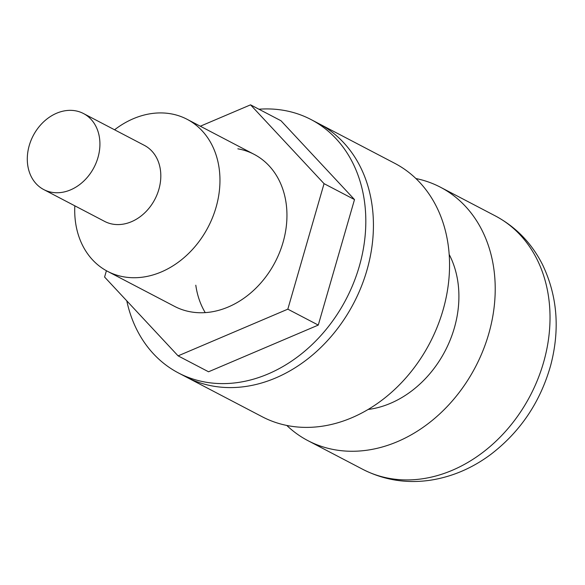 <?xml version="1.0" encoding="UTF-8"?>
<svg xmlns="http://www.w3.org/2000/svg" width="585" height="585" viewBox="0 0 585 585"><rect width="100%" height="100%" fill="white"/><g stroke="black" fill="none" stroke-linecap="round" stroke-linejoin="round"><path stroke-width="0.88" d="M258.936 109.219A142.996 114.324 117.6 0 1 283.988 110.397A142.996 114.324 117.6 0 1 311.023 119.545A142.996 114.324 117.6 0 1 346.079 299.235A142.996 114.324 117.6 0 1 178.513 372.989A142.996 114.324 117.6 0 1 126.777 300.836M311.023 119.545L318.635 123.53A142.996 114.324 117.6 0 1 353.691 303.22A142.996 114.324 117.6 0 1 186.125 376.967L262.248 416.769A142.996 114.324 117.6 0 0 429.814 343.015A142.996 114.324 117.6 0 0 394.758 163.325L318.635 123.53A142.996 114.324 117.6 0 1 353.691 303.22A142.996 114.324 117.6 0 1 186.125 376.967L178.513 372.989M449.178 254.431A100.093 80.028 117.6 0 1 445.09 351.007A100.093 80.028 117.6 0 1 368.111 409.471M415.884 178.527A142.996 114.324 117.6 0 1 440.425 187.207A142.996 114.324 117.6 0 1 475.481 366.897A142.996 114.324 117.6 0 1 307.915 440.644A142.996 114.324 117.6 0 1 286.789 425.449M114.572 129.782A85.798 68.591 117.6 0 1 187.09 119.296A85.798 68.591 117.6 0 1 208.121 227.104A85.798 68.591 117.6 0 1 107.581 271.36A85.798 68.591 117.6 0 1 74.821 205.818M83.487 113.534L144.378 145.373A42.895 34.296 117.6 0 1 154.893 199.28A42.895 34.296 117.6 0 1 104.627 221.401L43.729 189.562A42.895 34.296 117.6 0 1 29.25 145.526A42.895 34.296 117.6 0 1 83.487 113.534A42.895 34.296 117.6 0 1 94.002 167.434A42.895 34.296 117.6 0 1 43.729 189.562M205.233 312.617A85.798 68.591 117.6 0 1 195.799 285.209M200.319 126.214L250.548 104.839L280.997 120.759L354.503 199.573L318.277 325.084L208.545 371.782L178.096 355.863L104.591 277.041L106.412 270.723M250.548 104.839L324.053 183.653L354.503 199.573M324.053 183.653L287.827 309.165L318.277 325.084M287.827 309.165L178.096 355.863M237.854 148.824A85.798 68.591 117.6 0 1 254.073 154.316A85.798 68.591 117.6 0 1 275.111 262.131A85.798 68.591 117.6 0 1 174.571 306.379L107.581 271.36M440.425 187.207L495.232 215.858A142.996 114.324 117.6 0 1 530.288 395.548A142.996 114.324 117.6 0 1 362.722 469.302L307.915 440.644M495.232 215.858C515.985 226.951 531.78 243.272 542.617 264.822C557.439 296.025 560.108 329.596 550.631 365.53C540.233 402.29 520.167 432.008 490.435 454.684C472.073 468.263 452.168 476.753 430.728 480.161C406.582 483.751 383.914 480.124 362.722 469.302M254.073 154.316L187.09 119.296"/></g></svg>
